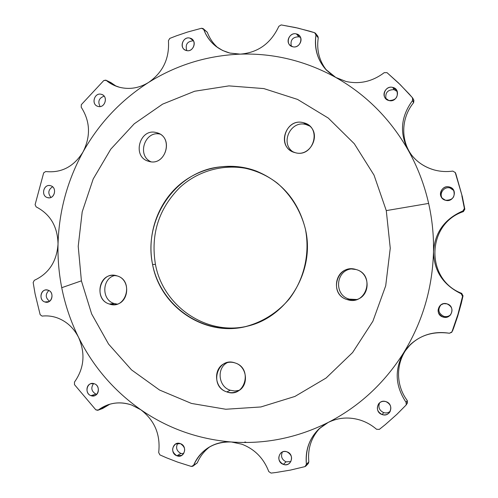 <?xml version="1.0" encoding="UTF-8"?>
<svg xmlns="http://www.w3.org/2000/svg" width="498" height="498" viewBox="0 0 498 498"><rect width="100%" height="100%" fill="white"/><g stroke="black" fill="none" stroke-linecap="round" stroke-linejoin="round"><path stroke-width="0.75" d="M443.786 316.33C446.401 317.014 448.692 316.473 450.665 314.705C448.692 316.473 446.401 317.014 443.786 316.33L443.071 317.039L443.786 316.33C438.321 313.379 437.431 309.488 441.11 304.67C437.431 309.488 438.321 313.379 443.786 316.33M446.999 303.855C452.215 306.469 453.336 310.21 450.36 315.066C448.343 317.114 445.915 317.768 443.071 317.039C437.356 313.846 436.578 309.806 440.73 304.938L443.718 303.656L446.999 303.855C438.402 300.954 434.312 314.742 443.071 317.039C451.674 319.99 455.807 306.133 446.999 303.855M453.834 190.547L450.08 187.989L449.445 186.999L453.566 190.055C455.458 196.872 452.775 200.277 445.523 200.271L442.081 198.117C437.574 193.392 443.12 184.995 449.445 186.999L450.08 187.989C444.098 186.096 438.601 193.722 442.467 198.528C438.601 193.722 444.098 186.096 450.08 187.989L453.834 190.547M397.329 91.576L394.099 89.665L392.748 87.405L396.788 90.393C398.518 97.004 395.898 100.384 388.932 100.54L385.153 97.932C381.574 93.213 386.971 85.712 392.748 87.405L394.099 89.665C387.712 89.628 385.004 92.709 385.987 98.915C385.004 92.709 387.712 89.628 394.099 89.665L397.329 91.576M300.524 37.443L298.893 36.796L296.366 33.926L299.503 35.806C303.705 40.145 298.551 48.455 292.737 46.744L289.799 45.063C285.329 40.848 290.409 32.208 296.366 33.926L298.893 36.796C292.65 36.927 290.122 40.064 291.324 46.214C290.122 40.064 292.65 36.927 298.893 36.796L300.524 37.443M189.875 38.097L191.848 39.012C197.227 42.535 192.583 52.402 186.439 50.541L184.64 49.738C179.068 46.358 183.613 36.236 189.875 38.097L193.324 40.612L189.875 38.097C182.461 35.98 178.869 48.991 186.439 50.541C193.853 52.701 197.476 39.622 189.875 38.097M193.429 40.786C187.254 41.272 185.051 44.546 186.825 50.622C185.051 44.546 187.254 41.272 193.429 40.786M101.331 94.315L102.034 94.558C108.545 96.973 104.642 108.533 98.044 106.41L97.496 106.23C90.854 103.976 94.626 92.211 101.331 94.315L102.7 94.9L101.331 94.315C94.278 92.136 90.848 104.779 98.044 106.41C105.09 108.632 108.558 95.927 101.331 94.315M104.144 96.17C98.915 98.05 97.564 101.511 100.11 106.547C97.564 101.511 98.915 98.05 104.144 96.17M47.459 197.6L48.978 197.818L47.459 197.6C40.83 195.926 43.388 184.136 50.068 185.598L50.665 185.742C57.233 187.36 54.842 199.051 48.213 197.768L47.459 197.6C54.307 199.984 57.687 187.522 50.665 185.742C43.812 183.395 40.469 195.801 47.459 197.6M52.576 186.781C48.206 189.726 47.665 193.268 50.958 197.42C47.665 193.268 48.206 189.726 52.576 186.781M44.87 301.969L48.985 301.607L44.87 301.969C38.987 300.331 40.077 289.973 46.14 289.917L48.082 290.172C53.902 291.76 52.956 302.012 46.968 302.218L44.87 301.969C51.724 304.571 55.104 292.177 48.082 290.172C41.228 287.607 37.879 299.945 44.87 301.969M48.841 290.49C45.187 294.368 45.43 297.953 49.563 301.253C45.43 297.953 45.187 294.368 48.841 290.49M95.859 394.074L96.737 394.31L95.859 394.074L91.01 395.661L95.859 394.074C91.433 391.378 90.667 387.867 93.562 383.553C90.667 387.867 91.433 391.378 95.859 394.074M94.303 383.759C99.594 385.328 99.756 394.285 94.52 395.711L91.01 395.661C85.656 394.043 85.619 384.954 90.966 383.659L94.303 383.759C87.25 380.958 83.813 393.401 91.01 395.661C98.069 398.506 101.536 385.994 94.303 383.759M180.842 453.435L183.594 453.746L180.842 453.435L176.921 455.795L180.842 453.435C176.553 451.001 175.533 447.621 177.78 443.301C175.533 447.621 176.553 451.001 180.842 453.435M180.369 443.625C185.524 447.092 186.034 450.995 181.895 455.34L176.921 455.795C171.71 452.215 171.268 448.281 175.582 443.992L180.369 443.625C172.943 440.624 169.345 453.348 176.921 455.795C184.347 458.845 187.976 446.059 180.369 443.625M306.089 124.581L309.644 126.031L306.089 124.581L303.562 122.757L308.449 125.06C321.994 133.906 310.391 157.605 295.046 152.618L291.903 151.373C276.452 143.941 287.085 117.69 303.562 122.757L306.089 124.581C290.645 119.794 279.602 143.598 293.285 152.027C279.602 143.598 290.645 119.794 306.089 124.581M150.919 161.744C136.651 155.544 144.787 130.47 159.945 134.087C144.787 130.47 136.651 155.544 150.919 161.744M117.13 304.11L114.185 303.512C101.119 299.952 101.934 277.753 115.212 275.45C101.934 277.753 101.119 299.952 114.185 303.512L117.13 304.11M239.245 390.301L234.776 391.011L230.275 390.245C218.249 386.734 216.362 367.81 227.499 362.538C216.362 367.81 218.249 386.734 230.275 390.245L234.776 391.011L239.245 390.301M356.755 299.51L349.297 299.124C333.542 295.121 335.739 269.848 351.93 268.889C335.739 269.848 333.542 295.121 349.297 299.124L356.755 299.51M248.477 325.897C207.05 336.58 163.07 306.444 155.451 264.438C150.514 234.514 158.613 208.892 179.753 187.565C200.271 168.542 230.699 161.887 257.236 171.436C230.699 161.887 200.271 168.542 179.753 187.565C158.613 208.892 150.514 234.514 155.451 264.438C163.07 306.444 207.05 336.58 248.477 325.897M156.677 132.692L157.878 133.084C174.176 138.475 165.012 166.737 148.771 161.327L148.684 161.302C131.478 157.051 139.733 127.351 156.677 132.692L159.036 133.589L156.677 132.692C139.67 127.339 131.478 157.181 148.771 161.327C165.79 166.917 174.169 136.72 156.677 132.692M109.379 304.029L114.185 303.512L109.379 304.029C94.913 300.057 97.894 275.064 112.816 275.307L117.142 275.911C131.173 279.583 129.175 303.786 114.777 304.595L109.379 304.029C126.044 310.273 134.273 280.629 117.142 275.911C100.49 269.897 92.441 299.205 109.379 304.029M226.808 391.901L230.275 390.245L226.808 391.901C213.754 388.11 212.963 367.076 225.706 363.067C228.781 361.965 231.9 361.922 235.068 362.942C247.487 366.422 249.286 386.174 237.627 391.241C234.135 392.897 230.53 393.115 226.808 391.901C244.68 398.83 253.438 368.283 235.068 362.942C217.215 356.269 208.656 386.448 226.808 391.901M347.305 299.609L349.297 299.124L347.305 299.609C330.834 295.414 333.977 268.845 350.953 268.901L356.064 269.53C370.91 273.128 370.724 296.665 355.821 299.784L347.305 299.609C366.397 306.27 375.691 274.541 356.064 269.53C336.99 263.137 327.914 294.48 347.305 299.609M152.562 264.45L155.451 264.438L152.562 264.45C146.879 236.326 156.553 205.805 177.456 186.551C198.403 167.378 229.391 160.941 256.196 171.032C281.955 181.639 298.37 201.043 305.43 229.236C315.383 271.155 287.377 317.058 247.394 326.178C205.375 337.694 160.281 307.222 152.562 264.45C160.667 305.934 202.761 335.664 244.088 326.943C261.419 322.754 277.131 313.099 289.108 299.136C304.097 279.621 310.173 253.719 305.43 229.236C300.91 211.127 291.1 195.091 277.38 183.22C258.281 168.467 233.711 163.17 210.841 168.442C170.397 178.539 143.866 223.098 152.562 264.45M81.398 280.847L78.217 246.317L82.201 211.855L93.201 178.987L110.774 149.182L134.223 123.815L162.585 104.15L194.643 91.24L228.937 85.886L263.834 88.582L297.555 99.419L328.288 118.076L354.296 143.729L374.029 175.128L386.28 210.61L390.258 248.209L385.701 285.796L372.89 321.229L352.609 352.534L326.097 378.026L294.934 396.439L260.877 406.959L225.787 409.25L191.456 403.436L159.547 390.027L131.516 369.877L108.57 344.081L91.644 313.933L81.398 280.847L61.733 287.695C58.913 273.284 57.681 258.742 58.029 244.057C58.969 211.308 67.317 180.587 83.073 151.89C99.083 123.299 120.908 100.16 148.541 82.469C176.404 65.008 206.981 55.564 240.285 54.133C273.707 53.074 305.542 60.849 335.783 77.451C365.912 94.496 389.959 118.568 407.912 149.661C417.386 166.45 424.296 184.366 428.635 203.414L386.28 210.61L374.029 175.128L354.296 143.729L328.288 118.076L297.555 99.419L263.834 88.582L228.937 85.886L194.643 91.24L162.585 104.15L134.223 123.815L110.774 149.182L93.201 178.987L82.201 211.855L78.217 246.317L81.398 280.847L91.644 313.933L108.57 344.081L131.516 369.877L159.547 390.027L191.456 403.436L225.787 409.25L260.877 406.959L294.934 396.439L326.097 378.026L352.609 352.534L372.89 321.229L385.701 285.796L390.258 248.209L386.28 210.61L428.635 203.414C432.202 219.294 433.82 235.405 433.497 251.751C432.463 288.386 422.491 322.1 403.573 352.895C384.269 383.36 359.133 406.549 328.176 422.46C297.119 437.916 264.849 444.421 231.377 441.981C198.048 439.168 167.832 428.411 140.741 409.705C113.899 390.781 93.163 366.653 78.541 337.32C70.753 321.521 65.151 304.981 61.733 287.695L81.398 280.847M295.046 152.618C313.547 158.401 322.58 126.903 303.562 122.757C285.08 117.235 276.253 148.348 295.046 152.618M379.644 402.764C377.926 407.171 379.271 410.452 383.665 412.599L382.171 414.56C377.229 411.933 376.102 408.279 378.791 403.604C380.74 401.506 383.136 400.853 385.987 401.656C390.756 404.083 391.988 407.613 389.691 412.238C387.743 414.635 385.24 415.407 382.171 414.56L383.665 412.599C386.18 413.34 388.39 412.873 390.301 411.205C388.39 412.873 386.18 413.34 383.665 412.599C379.271 410.452 377.926 407.171 379.644 402.764M282.378 451.979C280.561 456.311 281.787 459.592 286.057 461.833L283.356 464.373C278.307 461.329 277.461 457.525 280.828 452.962C282.634 451.481 284.688 451.107 286.991 451.842C291.953 454.749 292.874 458.49 289.749 463.065C287.912 464.702 285.777 465.138 283.356 464.373L286.057 461.833L290.876 461.59L286.057 461.833C281.787 459.592 280.561 456.311 282.378 451.979M203.726 29.426L207.324 32.277C209.596 38.402 213.138 43.575 217.95 47.789C213.138 43.575 209.596 38.402 207.324 32.277L203.128 28.591L201.553 28.255L203.726 29.426C208.562 41.732 217.284 49.613 229.877 53.068L222.668 50.497L216.176 46.513C210.461 42.062 206.309 36.366 203.726 29.426M203.128 28.591L207.324 32.277M240.285 54.133L229.877 53.068L240.285 54.133C258.045 52.663 270.893 43.388 278.849 26.307C270.893 43.388 258.045 52.663 240.285 54.133C206.981 55.564 176.404 65.008 148.541 82.469C120.908 100.16 99.083 123.299 83.073 151.89C67.317 180.587 58.969 211.308 58.029 244.057C57.681 258.742 58.913 273.284 61.733 287.695C65.151 304.981 70.753 321.521 78.541 337.32C85.569 353.356 84.218 368.277 74.482 382.078C84.212 368.277 85.569 353.356 78.541 337.32C93.163 366.653 113.899 390.781 140.741 409.705C154.697 420.405 160.68 434.692 158.688 452.564C160.68 434.692 154.697 420.405 140.741 409.705C167.832 428.411 198.048 439.168 231.377 441.981C264.849 444.421 297.119 437.916 328.176 422.46C359.139 406.549 384.269 383.36 403.573 352.895C422.491 322.1 432.463 288.386 433.497 251.751C433.82 235.405 432.202 219.294 428.635 203.414C424.296 184.366 417.386 166.45 407.912 149.668C413.938 159.945 422.858 166.749 434.661 170.067C425.317 167.515 417.673 162.585 411.715 155.276L407.912 149.661C399.402 132.729 400.934 116.364 412.525 100.565L413.626 102.669C400.99 117.951 400.404 140.878 412.282 155.967C400.404 140.878 400.99 117.951 413.626 102.669L412.525 100.565C400.934 116.364 399.402 132.729 407.912 149.661C389.959 118.568 365.912 94.496 335.783 77.451L325.574 69.241C317.282 59.492 314.076 48.076 315.956 34.972L318.247 37.848C316.46 50.13 319.274 60.999 326.688 70.448C319.274 60.999 316.46 50.13 318.247 37.848L315.956 34.972C313.771 53.572 320.382 67.728 335.783 77.451C305.542 60.849 273.707 53.074 240.285 54.133M281.171 24.919L278.849 26.307L281.171 24.919L298.009 28.125L314.624 32.712L315.956 34.972L315.551 33.354L314.624 32.712L309.905 31.262L295.613 27.583L281.171 24.919M346.01 81.473L335.783 77.451L346.01 81.473C359.712 84.473 372.448 81.541 384.219 72.664C372.448 81.541 359.712 84.473 346.01 81.473M292.737 46.744C300.618 48.966 304.446 35.489 296.366 33.926C288.485 31.754 284.7 45.156 292.737 46.744M317.849 36.248L318.247 37.848L317.849 36.248L315.551 33.354M387.002 72.646L384.219 72.664L387.002 72.646L400.236 84.66L412.525 97.789L412.525 100.565L412.792 98.187L409.113 93.923L398.4 82.873L387.002 72.646M388.932 100.54C397.255 102.943 401.27 89.136 392.748 87.405C384.425 85.052 380.453 98.785 388.932 100.54M412.792 98.187L413.894 100.322L413.626 102.669L413.626 99.924M452.825 171.1C446.644 171.953 440.587 171.605 434.661 170.067C440.587 171.605 446.644 171.953 452.825 171.1L455.265 172.557L455.826 173.74L462.337 196.66L455.265 172.557L452.825 171.1M455.178 172.339L462.337 196.66L464.827 209.179L461.864 195.782L464.391 208.469L462.935 210.934C444.633 218.859 434.816 232.46 433.497 251.751C434.816 232.46 444.633 218.859 462.935 210.934L464.391 208.469L464.827 209.179L463.395 211.613L462.935 210.934L463.395 211.613C426.319 223.832 425.124 279.596 461.696 293.359L461.21 293.77C443.239 285.086 434.001 271.08 433.497 251.751C434.001 271.08 443.239 285.086 461.21 293.77L461.696 293.359L463.028 295.856L462.561 296.298L461.21 293.77L462.561 296.298L457.955 314.325L451.935 331.892L449.433 333.249C429.693 330.628 414.411 337.177 403.573 352.895L410.582 344.348C421.476 334.612 434.424 330.909 449.433 333.249L451.73 332.297L453.796 326.925L457.955 314.325L462.561 296.298L463.028 295.856L457.718 316.155L453.473 328.537L451.73 332.297M445.523 200.271C454.114 202.947 458.247 188.997 449.445 186.999C440.855 184.378 436.765 198.248 445.523 200.271M407.165 403.318L407.283 400.56C394.273 383.454 395.997 358.143 411.155 343.819C395.997 358.143 394.273 383.454 407.283 400.56L406.088 402.378C395.163 386.025 394.323 369.535 403.573 352.895C394.323 369.535 395.163 386.025 406.088 402.378L407.283 400.56L407.395 403.025L406.206 404.874L406.088 402.378L406.206 404.874M360.988 420.331C366.696 422.273 371.875 425.248 376.525 429.264C371.875 425.248 366.696 422.273 360.988 420.331C349.484 416.67 338.547 417.38 328.176 422.46C338.547 417.38 349.484 416.67 360.988 420.331M405.97 405.173L396.869 414.355L385.321 424.601L379.314 429.401L376.525 429.264L379.314 429.401L385.321 424.601L396.869 414.355L405.97 405.173M382.171 414.56C390.5 417.691 394.522 404.127 385.987 401.656C377.658 398.568 373.681 412.07 382.171 414.56M307.403 464.03L308.828 461.833C307.534 448.524 311.337 437.169 320.233 427.782C311.337 437.169 307.534 448.524 308.828 461.833L306.401 464.391C305.069 450.273 309.295 438.421 319.075 428.822L328.176 422.46C312.302 431.598 305.044 445.573 306.401 464.391L308.828 461.833L308.299 463.495L305.865 466.072L306.401 464.391L304.963 466.614L305.865 466.072M241.86 444.216C254.69 449.128 263.66 458.253 268.783 471.594C263.66 458.253 254.69 449.128 241.86 444.216L231.377 441.981L241.86 444.216M245.047 441.956L244.281 442.498L245.047 441.956L246.473 442.492L245.047 441.956M304.963 466.614L290.515 470.075L275.936 472.509L271.055 473.088L268.783 471.594L271.055 473.088L275.936 472.509L290.515 470.075L304.963 466.614M283.356 464.373C291.249 467.535 295.084 454.363 286.991 451.842C279.104 448.723 275.307 461.833 283.356 464.373M197.295 462.866C200.109 456.224 204.361 450.821 210.038 446.65C204.361 450.821 200.109 456.224 197.295 462.866L193.56 465.356C196.722 457.923 201.609 452.047 208.22 447.746C215.211 443.345 222.936 441.427 231.377 441.981C213.729 441.577 201.124 449.37 193.56 465.356L197.295 462.866L192.863 466.215L193.56 465.356L191.332 466.445L192.863 466.215M131.597 404.992L140.741 409.705L131.597 404.992C119.427 401.039 108.296 402.733 98.206 410.059L107.475 404.967C115.368 402.172 123.404 402.179 131.597 404.992M191.332 466.445L177.618 462.1L166.469 457.787L159.914 454.904L158.688 452.564L159.914 454.904L166.469 457.787L177.618 462.1L191.332 466.445M102.98 408.298L109.846 404.195L102.98 408.298L98.206 410.059L102.526 408.541L97.751 410.308L98.206 410.059L95.834 409.842L97.751 410.308M56.672 317.662C66.246 321.073 73.542 327.622 78.541 337.32C73.542 327.622 66.246 321.073 56.672 317.662C51.873 316.068 47.017 315.545 42.093 316.099C47.017 315.545 51.873 316.068 56.672 317.662M95.834 409.842L74.463 384.624L74.482 382.078L74.463 384.624L95.834 409.842M35.078 293.814L40.164 314.711L42.093 316.099L40.164 314.711L35.078 293.814L33.161 282.491L35.078 293.814M34.318 280.324C48.885 273.558 56.784 261.462 58.029 244.057C56.784 261.462 48.885 273.558 34.318 280.324L33.161 282.491L34.318 280.324M36.149 206.882C50.348 214.227 57.644 226.621 58.029 244.057C57.644 226.621 50.348 214.227 36.149 206.882L35.103 204.672L36.149 206.882M35.103 204.672L43.681 172.837L45.679 171.536C61.447 173.186 73.916 166.637 83.073 151.89C73.916 166.637 61.447 173.186 45.679 171.536L43.681 172.837L35.103 204.672M81.205 107.207C90.238 121.319 90.86 136.215 83.073 151.89C90.86 136.215 90.238 121.319 81.205 107.207L81.317 104.673L81.205 107.207M106.199 80.383L110.855 82.556L116.196 86.216L110.855 82.556L106.199 80.383C110.145 83.664 114.596 85.961 119.545 87.281L113.861 85.239L105.819 80.147L103.821 80.502L106.199 80.383M81.317 104.673L103.821 80.502L81.317 104.673M119.545 87.281C129.536 89.733 139.197 88.127 148.541 82.469C139.197 88.127 129.536 89.733 119.545 87.281M105.819 80.147L110.855 82.556M168.43 40.68C169.575 58.478 162.946 72.409 148.541 82.469C162.946 72.409 169.575 58.478 168.43 40.68L169.756 38.414L176.417 35.825L187.715 32.003L201.553 28.255L187.715 32.003L176.417 35.825L169.756 38.414L168.43 40.68M452.539 330.977L457.718 316.155L461.254 303.525L463.028 295.856L461.696 293.359C425.124 279.596 426.319 223.832 463.395 211.613L464.827 209.179L462.337 196.66L455.826 173.74"/></g></svg>
